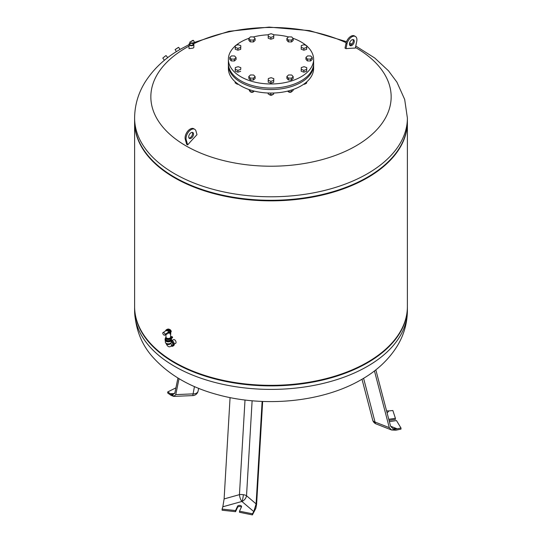<?xml version="1.0" encoding="UTF-8"?>
<svg xmlns="http://www.w3.org/2000/svg" width="542" height="542" viewBox="0 0 542 542"><rect width="100%" height="100%" fill="white"/><g stroke="black" fill="none" stroke-linecap="round" stroke-linejoin="round"><path stroke-width="0.81" d="M389.386 421.649L396.466 420.558L400.985 428.011L400.985 429.122L395.863 430.206L391.568 429.989L389.285 427.638L374.447 370.918M389.285 427.638L375.03 422.049A5.684 2.608 111.4 0 0 376.107 423.925L391.595 429.996L400.985 428.011M388.302 410.971L392.862 410.518L395.403 418.275L388.77 419.298M375.83 369.84L390.586 426.236L392.869 428.58L397.164 428.803L391.568 429.989M387.123 413.011L388.865 410.931L386.568 410.904M389.048 420.368L395.403 419.386L395.403 418.275M262.653 401.446L256.603 504.243L255.838 508.355L253.785 511.58L256.102 503.877L246.529 495.74A5.684 2.276 3.4 0 0 243.331 494.69A5.684 2.276 3.4 0 0 239.442 494.65L224.11 498.931L222.83 506.79L241.888 501.465A5.684 2.019 74.4 0 1 239.442 494.65L245.011 400.016M255.838 508.355L252.409 514.9L252.409 513.789L239.503 511.181L241.502 506.865A2.046 1.179 0 0 0 241.569 506.56A2.046 1.179 0 0 0 239.794 505.388A2.046 1.179 0 0 0 237.545 506.255L235.546 510.564L222.112 509.101L223.074 505.896M255.851 508.369L252.409 513.789M239.503 511.181L239.503 512.292L252.409 514.9M222.112 509.101L222.112 510.212L235.546 511.682L237.545 507.373A2.046 1.179 180 0 1 239.327 506.499A2.046 1.179 180 0 1 241.366 507.163M235.546 511.682L235.546 510.564M224.11 498.931L230.072 397.611M256.102 503.877L262.125 401.419M172.132 340.457L173.508 339.665A2.1 1.213 60 0 1 175.127 340.227A2.1 1.213 60 0 1 176.048 342.341A2.1 1.213 60 0 1 175.608 343.31L174.233 344.102M171.204 346.047A3.184 1.836 -120 0 0 172.776 346.189A3.184 1.836 -120 0 0 173.433 344.732A3.184 1.836 -120 0 0 171.245 340.871M171.462 340.139A3.184 1.836 60 0 1 174.239 344.272A3.184 1.836 60 0 1 173.575 345.728L172.776 346.189M170.744 343.086A2.276 1.314 -120 0 1 171.035 346.148L172.322 345.403A2.276 1.314 -120 0 0 172.681 343.621A2.276 1.314 -120 0 0 171.245 341.616M171.706 337.104L171.028 337.266L171.706 337.104M171.787 337.354L171.062 337.354M170.581 336.826L170.622 336.799A1.138 0.657 180 0 1 171.861 336.657A1.138 0.657 180 0 1 172.559 337.266A1.138 0.657 180 0 1 172.227 337.727L171.272 338.384L172.227 337.91A1.138 0.657 0 0 0 172.559 337.449A1.138 0.657 0 0 0 172.552 337.354M171.299 338.472A3.184 1.836 180 0 1 171.475 339.075A3.184 1.836 180 0 1 168.291 340.911A3.184 1.836 180 0 1 165.107 339.075A3.184 1.836 180 0 1 165.561 338.127M165.114 339.163A3.184 1.836 0 0 0 165.107 339.258A3.184 1.836 0 0 0 168.291 341.094A3.184 1.836 0 0 0 171.475 339.258A3.184 1.836 0 0 0 171.468 339.163M170.473 330.898A2.5 1.443 0 0 0 168.081 330.166M166.015 337.171A2.276 1.314 0 0 0 166.015 337.199A2.276 1.314 0 0 0 167.444 338.391A2.276 1.314 0 0 0 169.897 338.1A2.276 1.314 0 0 0 170.561 337.199A2.276 1.314 0 0 0 170.561 337.171M165.906 334.482L166.015 337.957A2.276 1.314 0 0 0 167.417 339.17A2.276 1.314 0 0 0 169.897 338.885A2.276 1.314 0 0 0 170.561 337.957L170.764 332.287M166.015 337.09A2.73 1.572 0 0 0 165.561 337.957A2.73 1.572 0 0 0 167.248 339.414A2.73 1.572 0 0 0 170.222 339.075A2.73 1.572 0 0 0 171.015 337.957A2.73 1.572 0 0 0 170.567 337.09M165.561 337.957L165.561 339.075A2.73 1.572 0 0 0 167.248 340.525A2.73 1.572 0 0 0 170.222 340.186A2.73 1.572 0 0 0 171.015 339.075L171.015 337.957M168.02 333.12L164.802 335.119A1.707 0.982 -120 0 0 165.154 334.339A1.85 1.064 -120 0 0 162.993 332.646A1.85 1.064 -120 0 0 162.742 332.951A1.707 0.982 -120 0 0 163.488 334.665A1.707 0.982 -120 0 0 164.802 335.119M166.076 330.674C167.735 329.312 168.474 329.739 168.284 331.955L167.776 332.91A2.954 1.707 0 0 0 171.245 331.23A2.954 1.707 0 0 0 171.238 331.135M167.776 332.686L165.154 334.339M166.482 330.308L162.993 332.646M168.284 331.955A2.215 1.28 0 0 0 170.337 331.162A2.215 1.28 0 0 0 169.856 329.766A2.215 1.28 0 0 0 167.519 329.475A2.215 1.28 0 0 0 166.082 330.579M171.475 339.258L171.475 340.003A3.184 1.836 0 0 1 169.51 341.697A3.184 1.836 0 0 1 166.042 341.297A3.184 1.836 0 0 1 165.107 340.003L165.107 339.258A3.184 1.836 0 0 0 166.042 340.559A3.184 1.836 0 0 0 169.51 340.959A3.184 1.836 0 0 0 171.475 339.258L171.475 339.075M165.337 340.681L165.337 342.137A2.954 1.707 0 0 0 166.198 343.343A2.954 1.707 0 0 0 169.422 343.709A2.954 1.707 0 0 0 171.245 342.137L171.245 340.681M198.135 390.89A5.684 3.889 -168.4 0 1 198.101 391.06A5.684 3.889 -168.4 0 1 196.468 393.146A5.684 3.889 -168.4 0 1 192.945 393.885L175.757 394.61L173.813 396.392L171.218 395.457L167.729 393.038L167.729 391.927L175.92 387.855M174.138 396.358L167.729 391.927M174.165 396.351L170.351 393.716L172.966 394.651L174.89 392.869L177.945 378.018M175.757 394.61L179.043 378.675M134.612 306.874A136.388 78.746 0 0 0 134.612 307.151A136.388 78.746 0 0 0 174.558 362.828A136.388 78.746 0 0 0 323.195 379.901A136.388 78.746 0 0 0 407.388 307.151A136.388 78.746 0 0 0 407.388 306.874M134.646 119.796A136.388 78.746 0 0 0 150.717 158.664A136.388 78.746 0 0 0 174.558 177.227A136.388 78.746 0 0 0 391.283 158.664A136.388 78.746 0 0 0 407.354 119.796M150.717 158.664L151.116 159.097A135.934 78.482 0 0 0 174.883 177.6A135.934 78.482 0 0 0 390.884 159.097L391.283 158.664M134.612 121.828A136.388 78.746 0 0 0 134.612 122.106A136.388 78.746 0 0 0 174.558 177.783A136.388 78.746 0 0 0 323.195 194.856A136.388 78.746 0 0 0 407.388 122.106A136.388 78.746 0 0 0 407.388 121.828M134.612 122.106L134.612 306.596A136.388 78.746 0 0 0 150.717 343.709A136.388 78.746 0 0 0 174.558 362.273A136.388 78.746 0 0 0 391.283 343.709A136.388 78.746 0 0 0 407.388 306.596L407.388 122.106M150.717 343.709L151.116 344.143A135.934 78.482 0 0 0 174.883 362.645A135.934 78.482 0 0 0 390.884 344.143L391.283 343.709M190.161 44.993A1.701 0.982 180 0 1 189.734 44.342A1.701 0.982 180 0 1 190.235 43.651A1.701 0.982 180 0 1 192.085 43.435A1.701 0.982 180 0 1 193.135 44.342A1.701 0.982 180 0 1 192.715 44.993M192.796 44.945L192.796 44.945A1.924 1.111 0 0 0 192.796 43.374A1.924 1.111 0 0 0 190.073 43.374A1.924 1.111 0 0 0 190.073 44.945A1.924 1.111 0 0 0 192.796 44.945L192.796 44.945M189.727 43.353L189.727 43.353A2.419 1.396 0 0 0 189.016 44.342A2.419 1.396 0 0 0 190.506 45.636A2.419 1.396 0 0 0 193.148 45.332A2.419 1.396 0 0 0 193.86 44.342A2.419 1.396 0 0 0 193.148 43.353A2.419 1.396 0 0 0 193.06 43.306M189.016 44.342L189.016 48.631L193.148 48.102L193.86 47.371L193.86 44.342M192.986 45.054A2.195 1.267 180 0 1 189.883 45.054A2.195 1.267 180 0 1 189.883 43.265L189.883 43.265A2.195 1.267 180 0 1 192.986 43.265A2.195 1.267 180 0 1 192.986 45.054M176.401 51.639L175.107 49.573L177.864 47.737L178.664 47.337L179.998 49.457M178.664 47.337L175.107 49.573M164.815 56.504L163.176 57.73L164.815 56.504M162.905 57.94L165.859 55.636M166.624 58.502L167.146 58.089M194.578 42.615L193.487 40.386L189.727 42.201L190.161 43.13M189.727 42.201L192.762 40.359L193.487 40.386M355.762 46.029L374.766 58.028L388.478 70.792L396.934 82.181L404.678 99.437L407.388 118.034L407.388 121.55A136.388 78.746 180 0 1 323.195 194.293A136.388 78.746 180 0 1 174.558 177.227A136.388 78.746 180 0 1 134.612 121.55L134.612 118.034C134.741 105.216 138.217 93.271 145.039 82.215C153.535 68.8 165.364 57.77 180.54 49.139L189.016 44.64M192.268 132.37A3.408 1.972 -60 0 1 192.471 132.844A3.408 1.972 -60 0 1 191.651 136.238A3.408 1.972 -60 0 1 188.995 138.034M188.792 137.566A3.408 1.972 120 0 0 189.409 138.434A3.408 1.972 120 0 0 192.329 137.187A3.408 1.972 120 0 0 193.44 133.4A3.408 1.972 120 0 0 192.817 132.533A3.408 1.972 120 0 0 189.903 133.779A3.408 1.972 120 0 0 188.792 137.566M349.732 45.237A3.408 1.972 120 0 0 353.208 41.531A3.408 1.972 120 0 0 353.005 39.573M349.529 43.279A3.408 1.972 -60 0 1 353.553 39.729A3.408 1.972 -60 0 1 354.177 42.086A3.408 1.972 -60 0 1 350.146 45.636A3.408 1.972 -60 0 1 349.529 43.279M355.45 47.493A120.161 69.376 180 0 1 355.965 145.9A120.161 69.376 180 0 1 186.035 145.9A120.161 69.376 180 0 1 186.035 47.791A120.161 69.376 180 0 1 189.016 46.124M193.636 43.76A120.161 69.376 180 0 1 346.169 42.723M349.448 44.295A120.161 69.376 180 0 1 350.782 44.966M194.693 129.281A7.161 4.133 120 0 1 195.994 131.103L196.99 134.68A274.367 158.406 120 0 0 187.64 144.904A270.099 108.651 -131.9 0 0 186.678 144.348L185.269 139.301A7.161 4.133 -60 0 1 187.6 131.347A7.161 4.133 -60 0 1 193.731 128.725L194.693 129.281A7.161 4.133 120 0 0 188.562 131.902A7.161 4.133 120 0 0 186.238 139.863L187.64 144.904M345.972 48.665A272.267 193.453 -104.4 0 0 345.01 48.102L346.006 43.38A7.161 4.133 120 0 1 354.468 35.928L355.43 36.483A7.161 4.133 -60 0 1 356.731 41.429L355.322 48.089A274.367 158.406 120 0 0 345.972 48.665L346.968 43.936A7.161 4.133 -60 0 1 355.43 36.483M306.758 45.975A42.622 24.607 180 0 1 313.622 59.369L313.622 63.455A42.622 24.607 180 0 1 287.307 86.185A42.622 24.607 180 0 1 240.865 80.853A42.622 24.607 180 0 1 228.378 63.455L228.378 59.369A42.622 24.607 180 0 1 235.336 45.894M313.622 59.369A42.622 24.607 180 0 1 287.307 82.106A42.622 24.607 180 0 1 240.865 76.768A42.622 24.607 180 0 1 228.378 59.369M235.939 45.379A42.622 24.607 180 0 1 248.907 38.326M253.5 36.931A42.622 24.607 180 0 1 268.317 34.81M273.785 34.817A42.622 24.607 180 0 1 288.493 36.931M292.937 38.272A42.622 24.607 180 0 1 301.135 41.971A42.622 24.607 180 0 1 306.149 45.453M313.601 64.193A42.622 24.607 180 0 1 313.622 64.938L313.622 68.468A42.622 24.607 180 0 1 287.307 91.198A42.622 24.607 180 0 1 240.865 85.866A42.622 24.607 180 0 1 228.378 68.468L228.378 64.938A42.622 24.607 180 0 1 228.399 64.193M313.622 64.938A42.622 24.607 180 0 1 287.307 87.675A42.622 24.607 180 0 1 240.865 82.337A42.622 24.607 180 0 1 228.378 64.938M272.741 94.457A1.816 1.05 180 0 1 272.287 94.904A1.816 1.05 180 0 1 269.713 94.904L269.875 94.992A1.592 0.921 0 0 0 272.125 94.992A1.592 0.921 0 0 0 272.199 94.952M269.875 94.992L269.713 94.904A1.816 1.05 180 0 1 269.232 94.403M253.642 91.618A1.816 1.05 180 0 1 253.25 91.957A1.816 1.05 180 0 1 250.675 91.957A1.816 1.05 180 0 1 250.404 91.761M238.243 84.213A1.816 1.05 180 0 1 236.739 83.908A1.816 1.05 180 0 1 236.258 83.414M305.715 83.468A1.816 1.05 180 0 1 305.261 83.908A1.816 1.05 180 0 1 304.441 84.179A1.816 1.05 180 0 1 303.757 84.213M303.689 84.261A1.592 0.921 0 0 0 304.387 84.24A1.592 0.921 0 0 0 305.099 84.003A1.592 0.921 0 0 0 305.173 83.956M291.718 91.618A1.816 1.05 180 0 1 291.325 91.957A1.816 1.05 180 0 1 289.57 92.228A1.816 1.05 180 0 1 288.75 91.957A1.816 1.05 180 0 1 288.48 91.761M288.839 92.005A1.592 0.921 0 0 0 288.913 92.052A1.592 0.921 0 0 0 289.624 92.289A1.592 0.921 0 0 0 291.162 92.052A1.592 0.921 0 0 0 291.237 92.005M288.249 90.968L288.249 91.747L291.393 91.889L293.175 90.392L293.175 89.477M291.393 90.074L291.393 91.889M287.721 91.103L288.249 91.747M304.225 83.881L306.569 83.238L306.758 81.856M306.569 82.025L306.569 83.238M236.827 83.956A1.592 0.921 0 0 0 236.901 84.003A1.592 0.921 0 0 0 238.311 84.261M235.181 81.801L235.181 82.987L237.918 83.976M250.763 92.005A1.592 0.921 0 0 0 250.838 92.052A1.592 0.921 0 0 0 253.087 92.052A1.592 0.921 0 0 0 253.161 92.005M248.825 89.477L250.174 91.747L253.317 91.889L254.266 91.097M250.174 89.938L250.174 91.747M253.317 90.853L253.317 91.889M268.154 93.021L268.154 93.976L270.749 95.006L273.595 94.227L273.757 93.021M270.749 93.075L270.749 95.006M273.595 93.028L273.595 94.227M250.485 74.945L253.636 75.013L255.113 76.618L253.439 78.156L250.289 78.095L248.812 76.49L250.485 74.945M255.113 76.618L255.113 78.475L253.439 80.013L250.289 79.952L248.812 78.346L248.812 76.49M250.289 79.952L250.289 78.095M253.439 80.013L253.439 78.156M268.331 78.529L271.115 77.682L273.785 78.644L273.669 80.46L270.885 81.314L268.215 80.352L268.331 78.529M273.785 78.644L273.669 82.316L270.885 83.17L268.215 82.208L268.215 80.352M270.885 83.17L270.885 81.314M273.669 82.316L273.669 80.46M293.188 76.618L293.188 78.475L291.515 80.013L288.364 79.952L286.887 78.346L286.887 76.49L288.561 74.945L291.711 75.013L293.188 76.618L291.515 78.156L288.364 78.095L286.887 76.49M288.364 79.952L288.364 78.095M291.515 80.013L291.515 78.156M306.758 67.655L306.643 71.327L303.859 72.181L301.189 71.212L301.305 67.54L304.089 66.686L306.758 67.655L306.643 69.471L303.859 70.325L301.189 69.356M303.859 72.181L303.859 70.325M306.643 71.327L306.643 69.471M312.226 57.581L312.226 59.437L310.552 60.975L307.402 60.914L305.925 59.308L305.925 57.452L307.599 55.907L310.749 55.975L312.226 57.581L310.552 59.119L307.402 59.058L305.925 57.452M307.402 60.914L307.402 59.058M310.552 60.975L310.552 59.119M306.758 45.67L306.643 49.342L303.859 50.196L301.189 49.234L301.305 45.555L304.089 44.708L306.758 45.67L306.643 47.486L303.859 48.34L301.189 47.378M303.859 50.196L303.859 48.34M306.643 49.342L306.643 47.486M293.188 38.543L293.188 40.399L291.515 41.937L288.364 41.876L288.364 40.02L286.887 38.414L288.561 36.87L291.711 36.937L293.188 38.543L291.515 40.081L288.364 40.02M291.515 41.937L291.515 40.081M288.364 41.876L286.887 40.271L286.887 38.414M273.785 34.681L273.669 38.353L270.885 39.207L270.885 37.351L268.215 36.382L268.331 34.566L271.115 33.712L273.785 34.681L273.669 36.497L270.885 37.351M273.669 38.353L273.669 36.497M270.885 39.207L268.215 38.238L268.215 36.382M255.113 38.543L255.113 40.399L253.439 41.937L253.439 40.081L250.289 40.02L248.812 38.414L250.485 36.87L253.636 36.937L255.113 38.543L253.439 40.081M253.439 41.937L250.289 41.876L250.289 40.02M250.289 41.876L248.812 40.271L248.812 38.414M240.811 45.67L240.695 49.342L240.695 47.486L237.911 48.34L235.242 47.378L235.357 45.555L238.141 44.708L240.811 45.67L240.695 47.486M240.695 49.342L237.911 50.196L237.911 48.34M237.911 50.196L235.242 49.234L235.242 47.378M234.598 55.975L236.075 57.581L234.401 59.119L231.251 59.058L229.774 57.452L231.448 55.907L234.598 55.975M234.401 59.119L234.401 60.975L236.075 59.437L236.075 57.581M234.401 60.975L231.251 60.914L229.774 59.308L229.774 57.452M231.251 60.914L231.251 59.058M238.141 66.686L240.811 67.655L240.695 69.471L237.911 70.325L235.242 69.356L235.357 67.54L238.141 66.686M240.695 69.471L240.811 67.655M240.695 71.327L237.911 72.181L235.242 71.212L235.242 69.356M237.911 72.181L237.911 70.325M363.587 378.302L375.03 422.049A5.684 3.462 165.3 0 1 372.815 420.429A5.684 4.485 155.1 0 0 373.025 421.026A5.684 5.684 0 0 0 376.107 423.925M372.815 420.429A5.684 3.462 165.3 0 1 372.686 420.07A5.684 5.684 0 0 0 373.025 421.026M397.164 428.803L390.579 426.222M243.331 494.69A5.684 1.199 -81.2 0 1 241.888 501.465L253.785 511.58M252.118 400.775L246.529 495.74A5.684 3.841 -49.6 0 1 241.888 501.465M237.545 507.373L237.545 506.255M166.015 343.228L166.015 343.249A2.276 1.314 0 0 0 166.685 344.177A2.276 1.314 0 0 0 169.158 344.461A2.276 1.314 0 0 0 170.561 343.249L170.561 343.249M169.924 329.807A2.954 1.707 0 0 0 166.658 329.807M167.776 332.727A2.954 1.707 0 0 0 171.245 331.047C169.28 328.391 167.309 328.391 165.337 331.047A2.954 1.707 0 0 0 165.337 331.081L165.337 331.047M168 332.111A2.5 1.443 0 0 0 170.784 330.755A2.5 1.443 0 0 0 168.277 329.231A2.5 1.443 0 0 0 165.798 330.769M173.813 396.392L192.776 395.592L194.449 386.568M174.666 393.533L170.351 393.716M407.388 310.661C407.259 323.486 403.783 335.423 396.961 346.48C388.465 359.902 376.636 370.924 361.46 379.556C322.836 402.157 264.591 407.74 217.322 394.596C190.648 387.408 169.382 375.179 153.522 357.91C141.719 345.098 135.412 329.346 134.612 310.661A136.388 78.746 0 0 0 174.558 366.338A136.388 78.746 0 0 0 367.442 366.338A136.388 78.746 0 0 0 407.388 310.661L407.388 307.151M407.388 118.034A136.388 78.746 180 0 1 367.442 173.718A136.388 78.746 180 0 1 174.558 173.718A136.388 78.746 180 0 1 134.612 118.034M346.968 43.936L346.006 43.38M185.269 139.301L186.238 139.863M372.686 420.07L362.002 379.244M171.035 346.148C169.104 347.598 167.431 346.636 166.015 343.249M170.012 334.089L171.015 331.887M170.771 330.844L165.866 330.722M166.577 334.096L166.922 334.333M171.245 331.047L171.245 331.23C170.595 332.795 169.47 333.425 167.864 333.113M192.776 395.592A5.684 5.684 0 0 0 198.101 391.06L198.663 388.336M134.612 310.661L134.612 307.151M167.722 57.648L166.177 55.677M192.437 43.028L228.968 31.314L269.164 27.1L309.529 30.623L346.521 41.687M349.583 43.042L351.866 44.105M164.429 60.264L162.864 58.265"/></g></svg>
